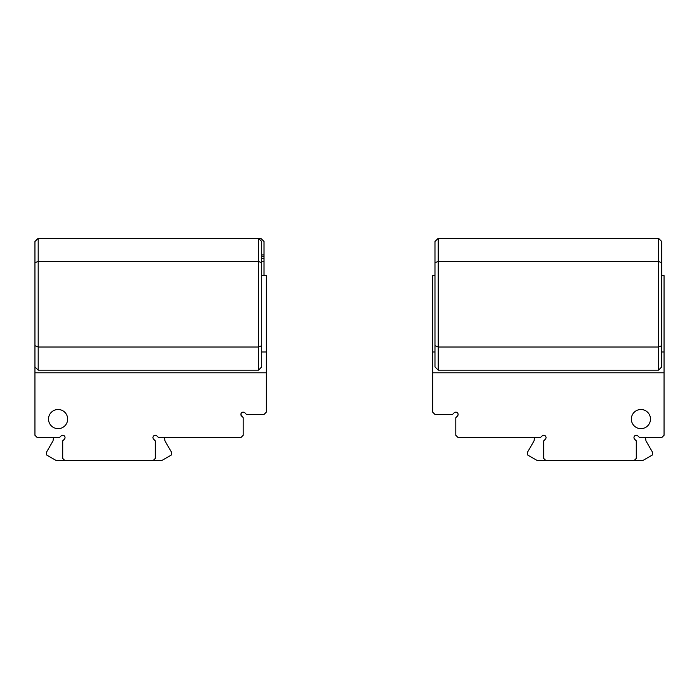 <?xml version="1.0" encoding="UTF-8"?>
<svg xmlns="http://www.w3.org/2000/svg" width="699" height="699" viewBox="0 0 699 699"><rect width="100%" height="100%" fill="white"/><g stroke="black" fill="none" stroke-linecap="round" stroke-linejoin="round"><path stroke-width="1.05" d="M434.979 275.616L432.664 275.616L432.664 372.794L664.05 372.794L664.05 275.616L661.735 275.616M458.116 414.446L457.443 416.08A2.315 2.315 0 0 0 457.443 412.812A2.315 2.315 0 0 0 454.167 412.812L452.533 414.446L434.979 414.446L432.664 412.13L432.664 372.794M432.664 351.973L434.979 351.973M661.735 351.973L664.05 351.973M664.05 372.794L664.05 435.276L661.735 437.583L639.559 437.583L637.916 435.949A2.315 2.315 0 0 0 634.648 435.949A2.315 2.315 0 0 0 634.648 439.225L636.282 440.859L636.282 458.413L633.967 460.728L642.46 460.728L652.482 454.935L652.482 452.166L645.981 440.903L645.465 437.583L645.981 440.903M534.036 440.903L534.543 437.583L534.036 440.903L527.535 452.166L527.535 454.935L537.548 460.728L546.041 460.728L543.726 458.413L543.726 440.859L545.369 439.225A2.315 2.315 0 0 0 545.369 435.949A2.315 2.315 0 0 0 542.092 435.949L540.458 437.583L458.116 437.583L455.8 435.276L455.8 417.722L457.443 416.08M546.041 460.728L633.967 460.728M650.481 419.077A9.568 9.568 0 0 1 636.125 427.36A9.568 9.568 0 0 1 636.125 410.794A9.568 9.568 0 0 1 650.481 419.077M438.221 238.272L434.979 241.513L434.979 366.923L438.221 370.164L438.221 238.272L658.493 238.272L658.493 370.164L661.735 366.923L661.735 241.513L658.493 238.272M434.979 262.754L438.221 261.417L658.493 261.417L661.735 262.754M434.979 345.682L438.221 347.027L658.493 347.027L661.735 345.682M438.221 370.164L658.493 370.164M38.192 238.272L34.95 241.513L34.95 366.923L38.192 370.164L38.192 238.272L258.464 238.272L258.464 370.164L261.706 366.923L261.706 241.513L258.464 238.272L260.779 238.272L264.021 241.513L264.021 254.934L261.706 254.934M34.95 262.754L38.192 261.417L258.464 261.417L261.706 262.754M34.95 345.682L38.192 347.027L258.464 347.027L261.706 345.682M38.192 370.164L258.464 370.164M53.019 440.903L53.535 437.583L53.019 440.903L46.518 452.166L46.518 454.935L56.54 460.728L65.033 460.728L62.718 458.413L62.718 440.859L64.352 439.225A2.315 2.315 0 0 0 64.352 435.949A2.315 2.315 0 0 0 61.084 435.949L59.441 437.583L37.265 437.583L34.95 435.276L34.95 372.794L266.336 372.794L266.336 275.616L261.706 275.616M266.336 351.973L261.706 351.973M34.95 372.794L34.95 366.923M264.021 275.616L264.021 261.732L261.706 261.732M65.033 460.728L161.452 460.728L171.465 454.935L171.465 452.166L164.964 440.903L164.457 437.583L164.964 440.903M266.336 372.794L266.336 412.13L264.021 414.446L246.467 414.446L244.833 412.812A2.315 2.315 0 0 0 241.557 412.812A2.315 2.315 0 0 0 241.557 416.08L240.884 414.446L243.2 417.722L243.2 435.276L240.884 437.583L158.542 437.583L156.908 435.949A2.315 2.315 0 0 0 153.631 435.949A2.315 2.315 0 0 0 153.631 439.225L155.274 440.859L155.274 458.413L152.959 460.728M48.519 419.077A9.568 9.568 0 0 1 62.875 410.794A9.568 9.568 0 0 1 62.875 427.36A9.568 9.568 0 0 1 48.519 419.077M264.021 261.732L264.021 254.934M261.706 258.525L264.021 258.525M264.021 256.708L261.706 256.708"/></g></svg>
